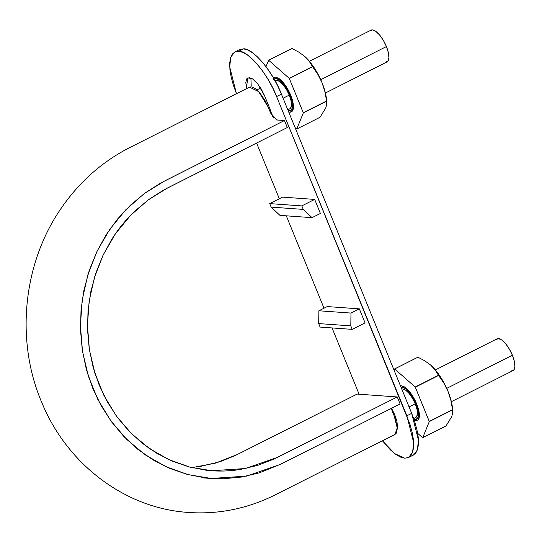 <?xml version="1.0" encoding="UTF-8"?>
<svg xmlns="http://www.w3.org/2000/svg" width="542" height="542" viewBox="0 0 542 542"><rect width="100%" height="100%" fill="white"/><g stroke="black" fill="none" stroke-linecap="round" stroke-linejoin="round"><path stroke-width="0.81" d="M267.992 106.578L265.052 100.588L260.343 93.563L255.451 88.725L253.182 87.37L251.183 86.828L249.51 87.147L258.649 91.612L268.215 107.113L270.505 112.729L276.576 119.972L284.442 120.534L164.632 180.974L144.104 193.684L125.669 209.91L109.87 229.171L97.174 251L87.879 274.794L82.215 299.875L80.406 325.579L82.472 351.209L88.326 376.073L97.838 399.461L110.771 420.761L126.72 439.413L145.276 454.873L165.954 466.703L188.162 474.65L211.292 478.457L246.535 476.127L280.295 464.406L400.111 403.959L397.245 396.947L277.436 457.387L245.343 468.532L211.847 470.747L189.863 467.129L168.758 459.575L149.097 448.329L131.462 433.634L116.3 415.904L104.01 395.667L94.965 373.431L89.403 349.8L87.438 325.437L89.159 301.006L94.538 277.165L103.373 254.55L115.439 233.798L130.459 215.492L147.986 200.073L167.498 187.986L287.307 127.546L164.145 189.741L149.023 199.307L135.087 210.913C126.15 219.368 118.373 228.859 111.754 239.374L102.77 255.817L95.758 273.364L90.805 291.718L88.034 310.58L87.519 329.638L89.22 348.594L93.102 367.124L99.118 384.915L107.201 401.663L117.18 417.11L128.888 431.019L142.133 443.139L156.726 453.241L172.403 461.188L188.901 466.872L205.946 470.178C217.423 471.574 228.968 471.31 240.573 469.406L257.613 465.388L274.042 459.033L397.245 396.947L400.111 403.959L280.858 464.121L259.435 472.827L241.522 477.048L223.304 478.749L205.086 477.861L187.153 474.379L169.795 468.403L153.298 460.043L137.953 449.413L124.016 436.662L111.699 422.028L101.198 405.775L92.696 388.153L86.368 369.434L82.282 349.942L80.487 330.003L81.036 309.943L83.949 290.106L89.152 270.797L96.537 252.335L105.988 235.038L117.39 219.212L130.534 205.086L145.195 192.884L161.103 182.817L284.442 120.534L287.307 127.546L284.442 120.534L276.095 119.87M273.9 118.244L272.545 116.523M271.217 114.281L268.825 108.603M198.758 466.811L219.862 461.77L234.957 455.68L357.117 394.088L397.245 396.947L357.117 394.088L237.308 454.528L215.133 463.234L191.943 467.644M249.516 87.147L128.596 148.149C101.415 162.315 78.861 182.478 60.928 208.65C22.601 264.13 15.217 341.785 42.323 403.776C67.161 463.268 122.777 506.431 184.016 512.102C215.093 515.036 244.93 509.575 273.514 495.72L394.908 434.488L396.155 433.363L397.239 428.898L397.008 425.734L395.098 418.2L391.866 410.111M394.908 434.488L397.225 428.011L394.19 415.802L391.277 408.417M289.57 108.901A15.847 5.799 -116.8 0 0 289.259 95.114L283.087 98.224L289.259 95.114A15.847 5.799 -116.8 0 0 276.806 80.263L275.438 80.541M268.575 105.548L267.734 105.975L268.575 105.548M415.545 417.584A15.847 5.799 -116.8 0 0 415.226 403.804L409.061 406.913L415.226 403.804A15.847 5.799 -116.8 0 0 402.781 388.953L401.778 389.068M394.542 414.237L393.716 414.65L394.542 414.237M512.746 370.714A17.784 6.504 -116.8 0 0 512.393 355.247L446.716 388.377L512.393 355.247A17.784 6.504 -116.8 0 0 497.271 338.73M413.878 419.142L415.233 419.467L417.557 418.438L418.526 415.111L417.99 409.989L416.032 403.858L412.95 397.645L409.21 392.293L405.389 388.628L402.062 387.198L401.053 387.293A17.784 6.504 63.2 0 1 416.032 403.858A17.784 6.504 63.2 0 1 416.385 419.325M416.588 416.798L417.448 413.831L416.974 409.271L415.226 403.804L412.482 398.262L409.149 393.492L405.741 390.226L402.781 388.953M496.099 339.61L498.423 338.581L501.75 340.01L505.578 343.682L509.311 349.028L512.393 355.247L514.351 361.378L514.886 366.5L513.918 369.827L511.594 370.857M386.778 62.025A17.784 6.504 -116.8 0 0 386.419 46.558L320.742 79.694L386.419 46.558A17.784 6.504 -116.8 0 0 371.304 30.04M274.936 78.651A17.784 6.504 63.2 0 1 290.058 95.175A17.784 6.504 63.2 0 1 290.41 110.643M273.764 79.538L276.088 78.509L279.415 79.938L283.242 83.61L286.975 88.956L290.058 95.175L292.016 101.307L292.551 106.428L291.582 109.755L289.259 110.785L288.114 110.534M290.614 108.115L291.481 105.148L291 100.582L289.259 95.114L286.508 89.579L283.181 84.809L279.774 81.537L276.806 80.263M370.132 30.928L372.456 29.898L375.782 31.328L379.603 35L383.343 40.345L386.419 46.558L388.377 52.696L388.919 57.818L387.95 61.144L385.626 62.167M413.085 455.205L415.836 452.976L417.645 449.169L418.465 443.932L418.248 437.469L417.008 430.023L414.793 421.872L411.69 413.35L281.42 94.139L277.545 85.561L273.046 77.255L268.1 69.539L262.89 62.716L257.626 57.046L252.504 52.75L247.721 49.986L243.46 48.861L239.889 49.43M250.899 77.973L251.203 85.473M408.566 457.495L412.577 452.394L413.634 442.516L406.866 415.782L411.69 413.35L418.451 440.084L417.394 449.962L413.383 455.063L408.566 457.495L404.698 458.2L394.752 453.647L382.435 440.781L390.538 450.016L395.66 454.311L400.443 457.075L404.698 458.2L408.268 457.631L411.012 455.409L412.828 451.601L413.648 446.364L413.431 439.901L412.191 432.448L409.976 424.305L276.603 96.571L272.728 87.987L268.229 79.681L263.276 71.971L258.073 65.148L252.809 59.478L247.687 55.182L242.904 52.418L238.643 51.294L235.072 51.856L232.328 54.085L230.513 57.892L229.7 63.129L229.916 69.593L231.156 77.039L233.372 85.189L236.475 93.725L229.706 66.978L230.763 57.1L234.774 51.998L238.643 51.294L243.46 48.861L239.591 49.566L234.774 51.998M256.603 143.041L279.34 198.758L256.603 143.041M286.305 215.824L324.008 308.202L286.305 215.824M332.056 327.937L359.116 394.23L332.056 327.937M327.233 306.569L359.339 308.859L365.064 322.89L352.219 329.367L320.112 327.083L318.682 323.581L318.886 310.783L327.233 306.569L359.339 308.859L365.064 322.89L352.219 329.367L320.112 327.083L318.682 323.581L318.886 310.783L327.233 306.569M272.396 116.306L270.289 109.741L264.564 95.71L257.728 83.847L252.416 78.766L247.829 77.885L246.386 87.899L245.804 82.337L246.854 78.719L249.381 77.601L252.999 79.159L257.152 83.143L261.217 88.956L264.564 95.71L270.289 109.741L272.416 116.415M391.48 408.167L394.833 414.921L396.961 421.588L397.543 427.157L397.239 429.189M282.572 197.125L314.678 199.415L320.403 213.446L312.05 217.66L279.95 215.37L271.156 207.112L269.726 203.609L282.572 197.125L314.678 199.415L320.403 213.446L312.05 217.66L279.95 215.37L271.156 207.112L269.726 203.609L282.572 197.125M411.69 413.35L406.866 415.782L276.603 96.571C268.649 74.938 247.769 50.04 238.643 51.294L243.46 48.861C252.592 47.608 273.466 72.513 281.42 94.139L276.603 96.571L281.42 94.139L411.69 413.35M352.219 329.367L350.789 325.871L318.682 323.581L350.789 325.871L350.986 313.073L318.886 310.783L350.986 313.073L359.339 308.859L350.986 313.073L350.789 325.871L352.219 329.367M301.826 205.899L269.726 203.609L301.826 205.899L314.678 199.415L301.826 205.899L303.256 209.395L271.156 207.112L303.256 209.395L301.826 205.899M312.05 217.66L303.256 209.395L312.05 217.66M326.535 99.66L324.699 90.338L322.016 82.655A32.859 12.019 -116.8 0 0 304.658 56.348L309.197 61.246L312.517 66.598A37.886 13.862 63.2 0 1 312.626 66.761L317.829 74.322L322.016 82.655L324.902 91.652L326.589 100.981A37.886 13.862 63.2 0 1 326.609 101.137L326.745 104.24L325.728 107.993L320.031 117.275L296.745 129.023A37.886 13.862 63.2 0 1 296.664 129.016L295.092 127.634L296.745 129.023L303.324 112.885L326.609 101.137A37.886 13.862 -116.8 0 0 326.589 100.981L303.303 112.729A37.886 13.862 63.2 0 1 303.324 112.885L296.745 129.023L320.031 117.275L325.728 107.993L326.745 104.24L326.609 101.137L303.324 112.885L289.333 78.509L312.626 66.761A37.886 13.862 -116.8 0 0 312.517 66.598L289.232 78.346A37.886 13.862 63.2 0 1 289.333 78.509L303.303 112.729L326.589 100.981L324.902 91.652L322.016 82.655L318.398 74.904L314.103 67.614L309.414 61.287L304.658 56.348L309.197 61.246L312.517 66.598L289.232 78.346L312.626 66.761L317.829 74.322L322.016 82.655A32.859 12.019 -116.8 0 1 326.514 99.437M291.887 48.523A37.886 13.862 63.2 0 1 291.975 48.529L298.818 52.113L304.658 56.348L298.818 52.113L291.975 48.529A37.886 13.862 -116.8 0 0 291.887 48.523L268.602 60.27A37.886 13.862 63.2 0 1 268.69 60.27L291.975 48.529L268.69 60.27L289.232 78.346L268.69 60.27L266.007 66.646L268.602 60.27L291.887 48.523M277.938 77.906A19.329 7.073 63.2 0 1 290.702 95.216A19.329 7.073 63.2 0 1 293.391 107.736A19.329 7.073 63.2 0 1 288.69 111.95L289.834 112.187L292.362 111.069L293.412 107.451L292.829 101.889L290.702 95.216L287.348 88.461L283.29 82.648L279.137 78.665L275.519 77.106L272.992 78.224M278.839 78.461L275.519 77.106M452.509 408.35L450.673 399.027L447.99 391.338A32.859 12.019 -116.8 0 0 430.626 365.03L435.172 369.929L438.492 375.288A37.886 13.862 63.2 0 1 438.593 375.45L443.803 383.004L447.99 391.338L450.869 400.335L452.556 409.664A37.886 13.862 63.2 0 1 452.584 409.82L452.719 412.929L451.703 416.676L446.005 425.965L422.719 437.712A37.886 13.862 63.2 0 1 422.631 437.706L417.665 433.336L422.719 437.712L429.298 421.568L452.584 409.82A37.886 13.862 -116.8 0 0 452.556 409.664L429.271 421.412A37.886 13.862 63.2 0 1 429.298 421.568L422.719 437.712L446.005 425.965L451.703 416.676L452.719 412.929L452.584 409.82L429.298 421.568L415.308 387.191L438.593 375.45A37.886 13.862 -116.8 0 0 438.492 375.288L415.199 387.035A37.886 13.862 63.2 0 1 415.308 387.191L429.271 421.412L452.556 409.664L450.869 400.335L447.99 391.338L444.372 383.587L440.077 376.304L435.389 369.969L430.626 365.03L435.172 369.929L438.492 375.288L415.199 387.035L438.593 375.45L443.803 383.004L447.99 391.338A32.859 12.019 -116.8 0 1 452.489 408.126M417.862 357.205A37.886 13.862 63.2 0 1 417.943 357.212L424.793 360.796L430.626 365.03L424.793 360.796L417.943 357.212A37.886 13.862 -116.8 0 0 417.862 357.205L394.576 368.953A37.886 13.862 63.2 0 1 394.657 368.96L417.943 357.212L394.657 368.96L415.199 387.035L394.657 368.96L394.075 370.186L394.576 368.953L417.862 357.205M414.352 420.524L415.802 420.87L418.329 419.752L419.386 416.141L418.803 410.572L416.669 403.905L413.322 397.151L409.257 391.331L405.104 387.347L401.487 385.796L400.477 385.87M402.76 386.073A19.329 7.073 63.2 0 1 416.669 403.905A19.329 7.073 63.2 0 1 418.783 418.98M211.292 478.457L203.433 477.902M211.238 470.707L211.847 470.747M289.814 108.8L287.816 109.809M256.894 89.897L260.641 88.007M275.031 80.751L275.539 80.494M415.789 417.482L413.668 418.546M397.557 426.676L397.151 426.886M513.017 370.592L451.378 401.69M419.135 417.957L416.771 419.149M401.039 387.252L403.302 386.283M435.362 369.942L497 338.845M387.049 61.91L325.403 93.007M293.161 109.274L290.797 110.466M274.665 78.773L277.145 77.52M309.387 61.253L371.026 30.156M326.521 99.484L326.772 102.201M452.489 408.167L452.739 410.883"/></g></svg>
